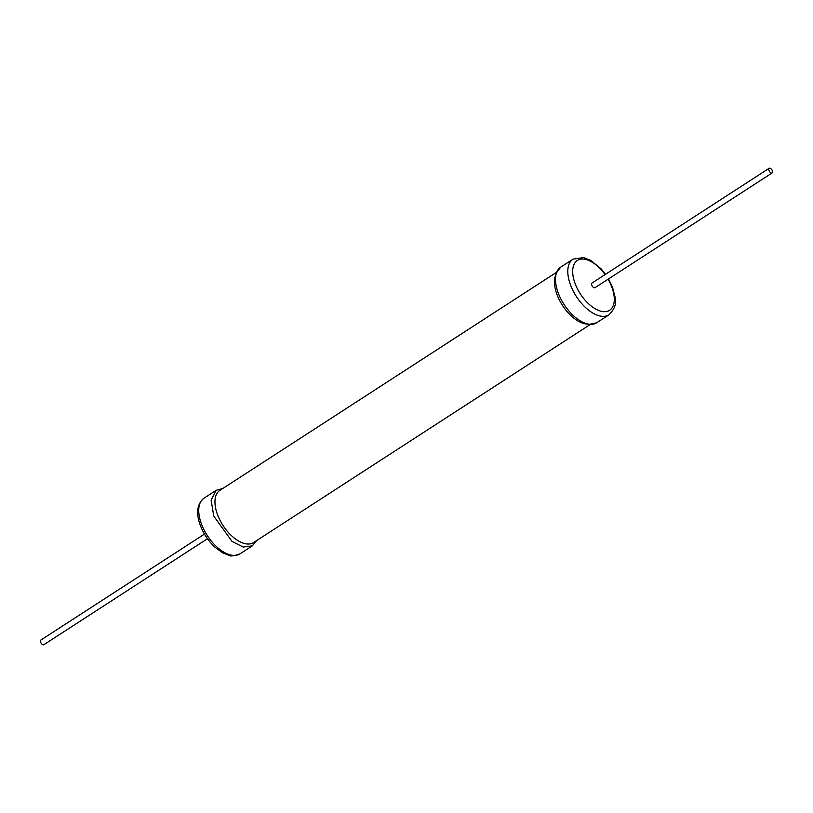 <?xml version="1.0" encoding="UTF-8"?>
<svg xmlns="http://www.w3.org/2000/svg" width="813" height="813" viewBox="0 0 813 813"><rect width="100%" height="100%" fill="white"/><g stroke="black" fill="none" stroke-linecap="round" stroke-linejoin="round"><path stroke-width="1.22" d="M204.47 534.08L40.853 640.065A2.764 1.453 57.1 0 0 40.65 642.219A2.764 1.453 57.1 0 0 43.861 644.699L207.478 538.714M768.935 170.456A2.764 1.453 57.1 0 0 772.147 172.935A2.764 1.453 57.1 0 0 772.35 170.781A2.764 1.453 57.1 0 0 769.139 168.301A2.764 1.453 57.1 0 0 768.935 170.456M769.139 168.301L591.986 283.056A2.764 1.453 57.1 0 0 591.783 285.211A2.764 1.453 57.1 0 0 594.994 287.69L772.147 172.935M222.732 488.532L216.258 490.249L211.136 500.188L213.778 516.123L232.04 541.397L243.219 547.068L252.284 545.879L256.502 540.675M201.482 524.09A33.14 17.49 57.1 0 0 239.987 553.846C233.758 555.98 230.16 556.488 229.205 555.381L222.579 552.789L215.079 547.332C208.555 541.255 203.646 533.978 200.374 525.503C195.801 513.145 196.99 504.05 203.951 498.227A33.14 17.49 57.1 0 0 201.482 524.09M590.268 324.468L253.615 542.545A31.067 16.402 -122.9 0 1 217.518 514.649A31.067 16.402 -122.9 0 1 219.845 490.402L219.947 490.33M587.565 323.92L583.195 322.924L589.212 324.417L596.742 322.751A33.14 17.49 -122.9 0 1 558.236 292.995A33.14 17.49 -122.9 0 1 560.716 267.121L573.013 259.154A33.14 17.49 -122.9 0 0 570.543 285.028A33.14 17.49 -122.9 0 0 609.049 314.773C619.476 303.95 614.841 298.025 612.626 287.497L608.53 278.92M586.823 324.052A31.067 16.402 -122.9 0 1 557.057 294.702A31.067 16.402 -122.9 0 1 555.472 275.648M605.085 274.57A29.685 15.671 57.1 0 0 579.517 259.459A29.685 15.671 57.1 0 0 575.137 283.635A29.685 15.671 57.1 0 0 603.317 311.643A29.685 15.671 57.1 0 0 611.843 287.111A29.685 15.671 57.1 0 0 608.094 279.205M252.162 545.96L239.987 553.846M596.742 322.751L609.049 314.773M219.845 490.402L556.499 272.325M605.522 274.286L601.102 268.839L590.634 260.333L583.632 257.579L573.013 259.154M560.716 267.121L556.112 273.31L555.015 279.418L555.889 275.028M216.136 490.33L203.951 498.227"/></g></svg>
